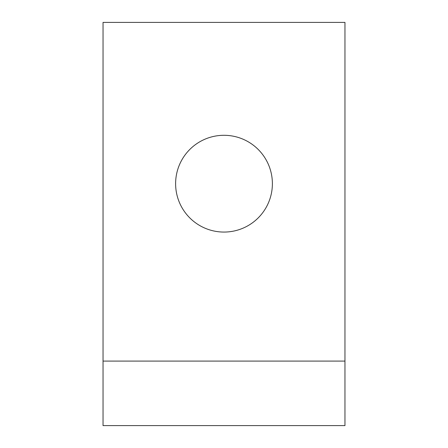 <?xml version="1.0" encoding="UTF-8"?>
<svg xmlns="http://www.w3.org/2000/svg" width="448" height="448" viewBox="0 0 448 448"><rect width="100%" height="100%" fill="white"/><g stroke="black" fill="none" stroke-linecap="round" stroke-linejoin="round"><path stroke-width="0.67" d="M224 135.296A48.384 48.384 0 0 0 175.616 183.68A48.384 48.384 0 0 0 224 232.064A48.384 48.384 0 0 0 272.384 183.68A48.384 48.384 0 0 0 224 135.296M103.04 361.088L103.04 425.6L344.96 425.6L344.96 361.088L103.04 361.088L103.04 22.4L344.96 22.4L344.96 361.088"/></g></svg>
